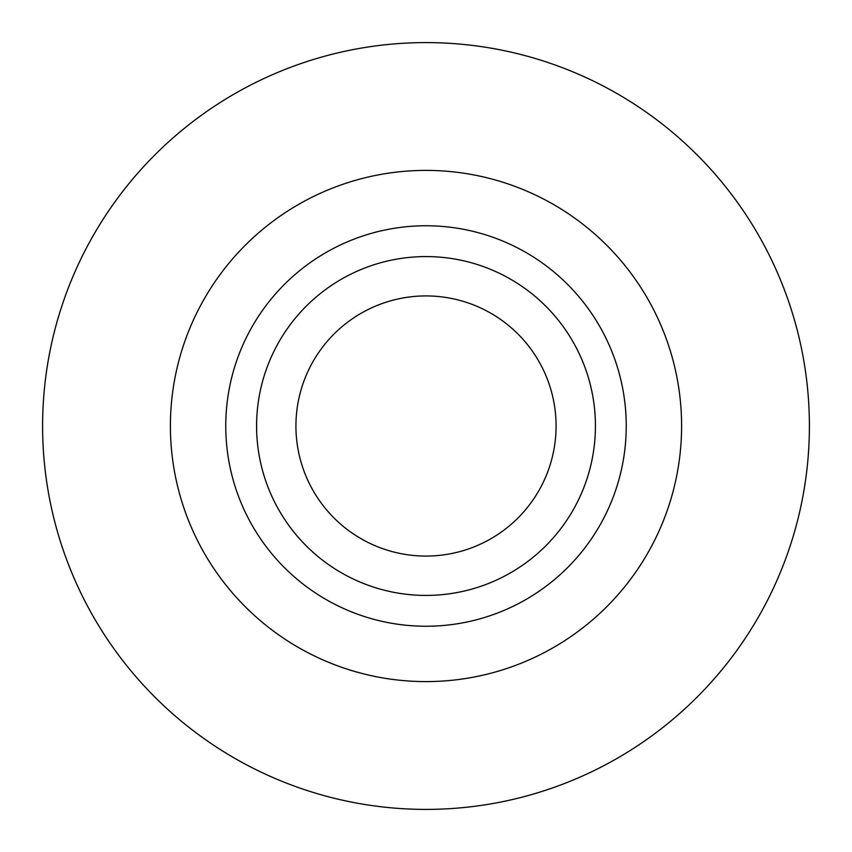 <?xml version="1.0" encoding="UTF-8"?>
<svg xmlns="http://www.w3.org/2000/svg" width="852" height="852" viewBox="0 0 852 852"><rect width="100%" height="100%" fill="white"/><g stroke="black" fill="none" stroke-linecap="round" stroke-linejoin="round"><path stroke-width="1.28" d="M595.431 426A169.431 169.431 0 0 0 341.29 279.275A169.431 169.431 0 0 0 341.29 572.725A169.431 169.431 0 0 0 595.431 426M556.079 426A130.079 130.079 0 0 0 360.96 313.355A130.079 130.079 0 0 0 360.96 538.645A130.079 130.079 0 0 0 556.079 426M809.4 426A383.4 383.4 0 0 1 234.3 758.035A383.4 383.4 0 0 1 234.3 93.965A383.4 383.4 0 0 1 809.4 426M170.4 426A255.6 255.6 0 0 0 426 681.6A255.6 255.6 0 0 0 681.6 426A255.6 255.6 0 0 0 426 170.4A255.6 255.6 0 0 0 170.4 426M626.241 426A200.241 200.241 0 0 0 325.879 252.586A200.241 200.241 0 0 0 325.879 599.414A200.241 200.241 0 0 0 626.241 426"/></g></svg>
